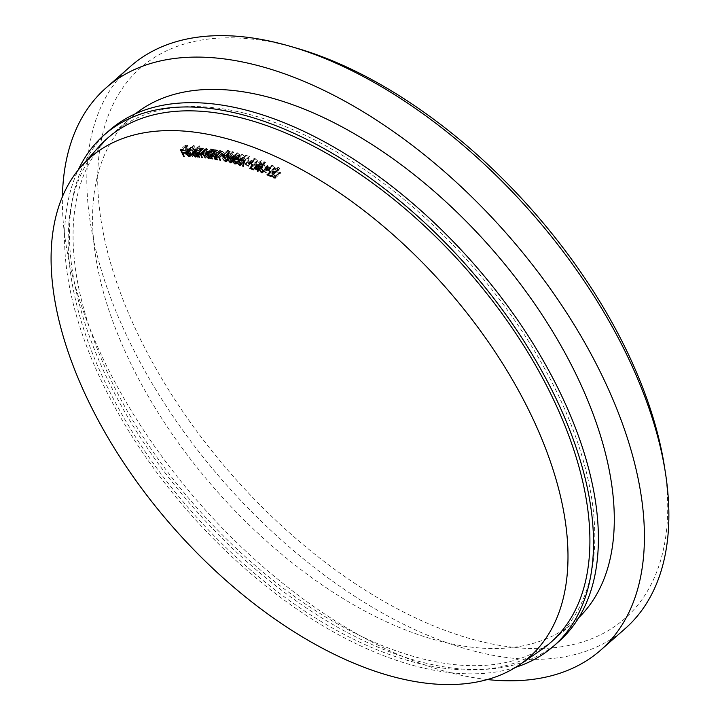 <?xml version="1.0" encoding="UTF-8"?>
<svg xmlns="http://www.w3.org/2000/svg" width="720" height="720" viewBox="0 0 720 720"><rect width="100%" height="100%" fill="white"/><g stroke="black" fill="none" stroke-linecap="round" stroke-linejoin="round"><path stroke-width="0.54" stroke-dasharray="3.6 2.7" d="M98.82 146.817A335.673 183.213 -131.3 0 0 132.588 432.315A335.673 183.213 -131.3 0 0 419.967 663.714A335.673 183.213 -131.3 0 0 541.359 649.764M664.353 465.975A366.687 200.133 48.7 0 1 482.013 641.763A366.687 200.133 48.7 0 1 115.515 278.955A366.687 200.133 48.7 0 1 283.383 44.658A366.687 200.133 48.7 0 1 296.775 48.213M130.473 66.393A374.436 204.363 -131.3 0 0 152.541 384.174A374.436 204.363 -131.3 0 0 479.232 652.365A374.436 204.363 -131.3 0 0 625.167 628.614M487.341 679.545A374.436 204.363 48.7 0 1 454.851 673.821A374.436 204.363 48.7 0 1 62.415 196.614M578.871 617.544A335.673 183.213 48.7 0 1 575.172 620.964A335.673 183.213 48.7 0 1 444.348 642.258A335.673 183.213 48.7 0 1 151.479 401.832A335.673 183.213 48.7 0 1 131.688 116.946A335.673 183.213 48.7 0 1 135.558 113.715M243.009 112.815A335.673 183.213 48.7 0 1 535.878 353.241A335.673 183.213 48.7 0 1 555.669 638.127A335.673 183.213 48.7 0 1 424.845 659.421A335.673 183.213 48.7 0 1 131.976 418.995A335.673 183.213 48.7 0 1 112.185 134.109A335.673 183.213 48.7 0 1 243.009 112.815M558.738 641.619A340.326 185.751 48.7 0 1 426.105 663.21A340.326 185.751 48.7 0 1 129.177 419.454A340.326 185.751 48.7 0 1 109.116 130.617M515.583 667.341A340.326 185.751 48.7 0 1 421.227 667.503A340.326 185.751 48.7 0 1 145.161 456.237A340.326 185.751 48.7 0 1 78.111 170.154M233.676 159.93L239.301 154.764L237.816 153.387L237.024 154.188L238.554 155.646L239.301 154.764L234.801 158.715M232.146 158.481L233.379 157.302M240.597 158.013L238.752 156.24L237.762 157.347L239.625 159.075L240.597 158.013L236.106 161.964M233.82 159.957L237.924 156.348L238.752 156.24L235.098 159.462M237.762 157.347L232.884 161.631M236.358 162.594L240.453 158.994L239.625 159.075L234.747 163.368M260.1 166.104L265.077 162.405L264.123 164.583L266.211 167.922L267.3 167.31L267.192 165.762L265.077 162.405L260.586 166.356M264.123 164.583L259.245 168.867M263.025 171.063L266.211 167.922L261.333 172.206M267.192 165.762L262.755 169.668M259.992 164.043L261.81 164.691L261.189 162.018L259.992 164.043L255.114 168.327M261.81 164.691L257.4 168.57M261.189 162.018L256.779 165.897M228.384 155.97L233.19 152.217L232.641 154.701L235.017 157.941L235.917 157.104L235.593 155.466L233.19 152.217L228.735 156.141M232.641 154.701L227.763 158.985M231.552 160.938L230.139 162.234M235.593 155.466L231.111 159.408M213.867 151.704L211.365 149.463L210.537 151.263L213.048 153.495L213.867 151.704L209.331 155.691M206.559 153.207L211.365 149.463L206.937 153.36M210.537 151.263L205.659 155.556M209.808 156.825L213.048 153.495L208.17 157.788M201.096 150.282L198.549 148.104L197.82 149.994L200.376 152.172L201.096 150.282L196.56 154.278M193.806 151.857L198.549 148.104L194.139 151.983M197.82 149.994L192.951 154.287M197.1 155.475L200.376 152.172L195.498 156.465M194.004 149.22L191.772 147.672L190.989 148.131L191.034 149.157L194.004 149.22L189.459 153.225M186.111 152.424L190.989 148.131L187.407 151.515M191.034 149.157L186.156 153.45M188.604 152.145L185.274 145.341L187.983 145.404L188.316 146.07L186.147 146.025L187.182 148.149L189.351 148.194L189.684 148.869L187.506 148.824L189.135 152.154L184.095 156.105M196.947 152.361L193.68 145.422L197.469 152.388L192.429 156.33M202.311 152.883L206.721 149.004L206.442 151.371L207.261 153.315L203.868 148.635L203.526 150.849L204.408 152.955L203.877 152.892L201.789 147.906L202.689 148.842L203.706 148.032L205.533 149.391L206.568 148.392L208.998 150.957L210.132 153.684L206.721 149.004L202.041 152.766M199.449 152.523L203.868 148.635L199.188 152.415M201.771 152.694L206.568 148.392L201.69 152.685M211.68 154.035L216.891 149.769L219.456 152.586L220.455 155.151L218.475 151.515L217.008 150.345L216.108 151.443L217.269 154.611L216.711 154.521L214.776 149.535L215.676 150.516L211.131 154.251M212.571 154.242L217.008 150.345L212.229 154.107M225.432 161.046L231.12 155.331L229.212 153.504L228.069 153.576L227.475 150.39L230.031 150.966L230.247 151.605L228.141 151.128L228.483 152.883L231.741 155.493L231.597 157.212L230.481 157.374L228.06 155.187L231.003 156.645L226.971 160.191M236.286 163.683L241.164 159.39L239.814 159.696L237.15 157.167L237.744 155.682L236.412 154.026L236.592 152.892L237.636 152.757L239.913 154.944L239.508 156.132L241.191 158.157L241.164 159.39L236.133 163.872M234.882 160.263L239.76 155.979L235.044 160.056M232.452 160.2L237.33 155.916L233.172 159.705M245.871 155.88L245.709 155.259L249.606 156.528L248.067 162.144L247.491 161.703L248.814 156.834L245.871 155.88L241.461 159.759M250.938 162.846L255.402 158.913L254.34 159.966L253.755 159.75L254.007 158.4L255.294 158.31L257.643 160.911L255.825 163.962L258.66 164.979L258.804 165.6L254.628 164.097L257.049 160.713L255.402 158.913L254.529 158.958L250.398 162.594M266.31 168.489L263.529 164.34L263.709 161.874L264.924 161.793L267.777 165.969L267.552 168.417L266.31 168.489L262.071 172.215M268.875 173.205L273.744 168.921L274.545 167.436L272.961 165.591L272.007 165.618L271.8 166.536L271.206 166.284L271.485 165.06L272.889 165.015L275.148 167.67L273.087 170.487L275.958 171.657L276.066 172.26L271.845 170.541L273.915 168.777L270.27 171.981M277.056 166.923L279.783 168.129L279.873 168.714L277.632 167.724L277.569 169.29L280.575 172.395L280.269 173.637L278.712 173.61L276.543 171.099L278.667 173.043L279.702 173.016L279.927 172.08L278.235 170.019L276.939 169.758L277.056 166.923L272.178 171.216M268.596 167.283L270.927 168.237L268.596 167.283L264.096 171.252M259.011 164.25L261.387 160.443L262.422 164.907L263.304 165.789L262.566 165.519L262.908 167.013L261.945 165.303L259.011 164.25L255.924 166.968M251.226 160.974L251.082 160.434L253.521 161.721L251.226 160.974L246.762 164.907M239.391 164.691L245.313 159.39L243.117 157.437L242.946 156.834L244.035 156.15L242.613 154.773L241.146 155.304L241.425 154.242L242.424 154.134L244.665 156.339L244.278 157.455L245.889 159.516L245.682 160.911L244.449 161.037L241.893 158.535L244.269 160.398L245.151 160.335L241.047 163.944M238.158 158.688L236.88 159.777M239.058 161.064L243.936 156.771L239.553 160.092M239.625 161.613L244.503 157.32L239.778 161.415M235.188 158.535L232.065 154.539L232.002 151.722L232.974 151.578L236.151 155.592L236.178 158.382L235.188 158.535L231.642 161.649M216.666 154.989L221.967 150.723L224.496 153.576L225.432 156.123L223.524 152.496L222.075 151.29L221.13 152.343L222.21 155.493L221.652 155.385L219.834 150.426L220.716 151.425L216.162 155.196M217.629 155.205L222.075 151.29L217.251 155.061M209.997 157.275L214.506 153.306L213.237 154.071L209.988 151.173L210.114 149.058L211.059 148.842L213.165 150.093L212.778 149.175L213.309 149.247L215.397 154.224L214.506 153.306L209.295 158.148M199.053 145.8L202.707 152.802L201.798 151.902L200.583 152.757L197.28 149.931L197.343 147.717L198.225 147.474L200.34 148.662L199.053 145.8L194.175 150.093M197.28 155.871L201.798 151.902L197.208 155.727M188.865 156.042L194.67 150.579L195.246 150.876L194.076 152.343L190.71 149.67L190.341 147.978L191.457 147.051L193.563 148.068L194.85 149.787L191.25 149.715L193.743 151.749L194.391 151.542L190.314 155.133M186.507 151.344L191.457 147.051L186.579 151.344M190.026 156.384L194.904 152.091L190.377 155.592M189.135 152.154L184.266 156.447M187.506 148.824L183.375 152.46M189.684 148.869L184.806 153.162M189.351 148.194L184.473 152.487M187.182 148.149L182.304 152.442M186.147 146.025L182.007 149.67M188.316 146.07L183.438 150.363M187.983 145.404L183.105 149.688M185.274 145.341L180.405 149.634M197.469 152.388L192.591 156.672M194.202 145.449L189.324 149.742M193.68 145.422L188.802 149.715M204.408 152.955L199.53 157.248M203.877 152.892L199.368 156.852M206.721 153.252L202.221 157.212M207.261 153.315L202.383 157.608M209.583 153.612L205.083 157.563M210.132 153.684L205.254 157.968M203.706 148.032L198.828 152.316M202.968 148.212L198.09 152.505M202.689 148.842L198.738 152.316M202.32 147.978L197.451 152.271M201.789 147.906L196.911 152.199M217.269 154.611L212.391 158.904M216.711 154.521L212.22 158.472M216.108 151.443L211.23 155.727M219.906 155.061L215.406 159.012M220.455 155.151L215.577 159.444M219.456 152.586L214.578 156.879M216.891 149.769L212.013 154.062M215.334 149.625L210.456 153.918M214.776 149.535L209.907 153.828M228.069 153.576L223.992 157.167M227.475 150.39L222.597 154.683M229.212 153.504L224.793 157.392M231.12 155.331L226.647 159.273M228.672 155.322L223.794 159.615M228.06 155.187L223.191 159.48M230.481 157.374L227.016 160.425M231.741 155.493L226.863 159.786M229.131 152.91L224.253 157.203M228.483 152.883L223.605 157.176M228.141 151.128L223.803 154.953M230.247 151.605L225.378 155.898M230.031 150.966L225.153 155.259M237.636 152.757L232.767 157.05M239.913 154.944L235.035 159.237M236.412 154.026L232.929 157.095M237.15 157.167L232.839 160.956M239.814 159.696L236.385 162.711M241.191 158.157L236.313 162.45M248.814 156.834L244.404 160.713M247.491 161.703L243.531 165.195M248.067 162.144L243.189 166.437M249.606 156.528L244.728 160.821M245.709 155.259L240.84 159.552M257.049 160.713L252.576 164.646M254.628 164.097L252.828 165.69M258.804 165.6L253.926 169.884M258.66 164.979L253.782 169.272M255.825 163.962L250.947 168.255M257.643 160.911L252.765 165.204M255.294 158.31L250.425 162.603M253.755 159.75L249.489 163.503M254.34 159.966L249.462 164.25M267.777 165.969L262.899 170.262M264.924 161.793L260.046 166.086M263.529 164.34L259.128 168.21M274.545 167.436L270.081 171.36M272.961 165.591L268.479 169.533M271.845 170.541L266.967 174.825M276.066 172.26L271.188 176.553M275.958 171.657L271.08 175.95M273.087 170.487L269.901 173.286M275.148 167.67L270.27 171.963M272.889 165.015L268.011 169.299M271.206 166.284L267.849 169.245M271.8 166.536L266.922 170.82M276.939 169.758L272.7 173.484M278.235 170.019L273.753 173.961M279.927 172.08L275.508 175.968M278.667 173.043L273.789 177.336M277.182 171.387L272.313 175.671M276.543 171.099L271.665 175.392M278.712 173.61L274.32 177.471M280.575 172.395L275.697 176.688M278.298 169.497L273.42 173.79M277.569 169.29L272.7 173.574M277.632 167.724L273.168 171.648M279.873 168.714L274.995 173.007M279.783 168.129L274.905 172.413M270.927 168.237L266.049 172.53M270.828 167.715L265.95 172.008M268.506 166.77L263.628 171.054M261.945 165.303L262.422 164.907M262.296 166.797L257.886 170.676M262.908 167.013L258.03 171.306M262.566 165.519L258.138 169.416M263.304 165.789L258.426 170.082M263.16 165.177L258.291 169.461M261.387 160.443L256.509 164.727M261.261 160.398L256.383 164.682M253.521 161.721L248.643 166.014M253.377 161.181L248.508 165.474M251.082 160.434L246.213 164.727M242.946 156.834L238.068 161.127M243.117 157.437L238.887 161.163M245.313 159.39L240.831 163.332M243.207 159.759L238.329 164.052M242.487 158.706L237.609 162.999M241.893 158.535L237.015 162.819M244.449 161.037L241.065 164.016M245.889 159.516L241.011 163.8M245.151 158.229L240.282 162.522M244.665 156.339L239.787 160.632M242.424 154.134L237.546 158.418M241.146 155.304L237.582 158.436M236.151 155.592L231.273 159.885M232.974 151.578L228.096 155.871M232.065 154.539L227.601 158.463M222.21 155.493L217.332 159.786M221.652 155.385L217.17 159.336M221.13 152.343L216.252 156.636M223.524 152.496L218.988 156.492M224.874 156.015L220.392 159.966M225.432 156.123L220.554 160.416M221.967 150.723L217.089 155.016M220.392 150.534L215.514 154.827M219.834 150.426L214.956 154.719M213.165 150.093L208.656 154.062M212.778 149.175L207.9 153.468M211.059 148.842L206.181 153.135M209.988 151.173L205.515 155.106M213.237 154.071L209.889 157.023M214.866 154.161L210.357 158.13M215.397 154.224L210.519 158.517M213.309 149.247L208.431 153.54M200.34 148.662L195.822 152.64M198.225 147.474L193.347 151.767M197.28 149.931L192.798 153.873M202.185 152.766L197.667 156.735M202.707 152.802L197.829 157.095M199.575 145.845L194.697 150.138M191.25 149.715L186.993 153.468M194.85 149.787L189.972 154.08M193.563 148.068L188.694 152.352M190.71 149.67L186.408 153.459M195.246 150.876L190.368 155.16M194.67 150.579L189.792 154.863M203.526 150.849L198.648 155.142M205.659 150.696L201.186 154.638M206.442 151.371L201.564 155.655M208.44 150.894L203.94 154.854M208.998 150.957L204.12 155.25M216.558 152.784L211.68 157.077M218.475 151.515L213.93 155.511M218.979 152.676L214.488 156.636M256.365 162.297L252.81 165.429M256.95 162.783L252.072 167.076M221.544 153.675L216.666 157.968M224.01 153.648L219.519 157.599M224.496 153.576L219.618 157.869M575.172 620.964L555.669 638.127M131.688 116.946L112.185 134.109M232.992 157.122L237.132 153.468M235.026 159.21L239.175 155.547M263.052 171.378L267.057 167.85M231.624 161.397L235.683 157.824M187.119 151.425L191.178 147.852M200.961 152.865L205.839 148.572M226.719 161.505L231.597 157.212M231.723 157.185L236.592 152.892M249.129 162.693L254.007 158.4M262.674 172.71L267.552 168.417M258.831 166.158L263.709 161.874M266.607 169.353L271.485 165.06M267.876 169.254L272.007 165.618M275.679 176.553L279.702 173.016M275.391 177.93L280.269 173.637M240.804 165.204L245.682 160.911M236.547 158.535L241.425 154.242M237.798 158.508L241.974 154.836M231.3 162.675L236.178 158.382M227.124 156.015L232.002 151.722M205.236 153.351L210.114 149.058M192.465 152.001L197.343 147.717M196.569 156.816L201.447 152.523M185.787 151.587L190.656 147.294"/><path stroke-width="1.08" d="M219.465 136.791A332.577 181.521 48.7 0 1 514.863 383.985A332.577 181.521 48.7 0 1 519.894 664.533A332.577 181.521 48.7 0 1 399.618 678.357A332.577 181.521 48.7 0 1 114.894 449.091A332.577 181.521 48.7 0 1 81.441 166.239A332.577 181.521 48.7 0 1 219.465 136.791M519.894 664.533L541.359 649.764A335.673 183.213 -131.3 0 0 536.283 366.597A335.673 183.213 -131.3 0 0 238.131 117.108A335.673 183.213 -131.3 0 0 98.82 146.817L81.441 166.239M290.079 46.269L296.775 48.213A366.687 200.133 48.7 0 1 664.353 465.975L665.433 472.86A374.436 204.363 -131.3 0 0 290.079 46.269A374.436 204.363 -131.3 0 0 276.399 42.633A374.436 204.363 -131.3 0 0 130.473 66.393L106.083 87.849A374.436 204.363 48.7 0 1 252.018 64.089A374.436 204.363 48.7 0 1 578.709 332.28A374.436 204.363 48.7 0 1 600.777 650.061A374.436 204.363 48.7 0 1 487.341 679.545M600.777 650.061L625.167 628.614A374.436 204.363 -131.3 0 0 665.433 472.86M135.558 113.715A335.673 183.213 48.7 0 1 262.521 95.652A335.673 183.213 48.7 0 1 553.095 332.271A335.673 183.213 48.7 0 1 578.871 617.544M78.111 170.154A340.326 185.751 48.7 0 1 104.238 134.91L109.116 130.617A340.326 185.751 48.7 0 1 241.749 109.026A340.326 185.751 48.7 0 1 538.677 352.791A340.326 185.751 48.7 0 1 558.738 641.619L553.86 645.912A340.326 185.751 48.7 0 1 515.583 667.341M104.238 134.91A340.326 185.751 48.7 0 1 236.871 113.319A340.326 185.751 48.7 0 1 533.799 357.075A340.326 185.751 48.7 0 1 553.86 645.912M62.415 196.614A374.436 204.363 48.7 0 1 106.083 87.849M234.801 158.715L234.423 159.057L232.938 157.68L232.146 158.481L233.676 159.93L234.423 159.057L233.676 159.93M233.379 157.302L232.146 158.481M235.098 159.462L232.884 161.631L234.747 163.368L235.719 162.306L233.874 160.533L233.046 160.641L233.82 159.957M234.747 163.368L236.358 162.594M260.586 166.356L259.245 168.867L261.333 172.206L262.422 171.603L262.314 170.046L260.199 166.698L259.353 166.77L260.1 166.104M261.333 172.206L263.025 171.063M255.114 168.327L256.932 168.975L256.311 166.302L255.114 168.327M228.735 156.141L227.763 158.985L230.139 162.234L231.039 161.397L230.715 159.75L228.312 156.51L227.637 156.627L228.384 155.97M230.139 162.234L231.552 160.938M206.937 153.36L205.659 155.556L208.17 157.788L208.989 155.988L206.487 153.756L205.74 153.936L206.559 153.207M208.17 157.788L209.808 156.825M194.139 151.983L192.951 154.287L195.498 156.465L196.227 154.575L193.671 152.397L192.987 152.577L193.806 151.857M195.498 156.465L197.1 155.475M186.156 153.45L189.135 153.513L186.894 151.965L186.111 152.424L186.156 153.45M187.407 151.515L186.111 152.424M257.4 168.57L256.932 168.975M256.779 165.897L256.311 166.302M184.266 156.447L183.726 156.438L180.405 149.634L183.105 149.688L183.438 150.363L181.269 150.318L182.304 152.442L184.473 152.487L184.806 153.162L182.637 153.117L184.266 156.447M183.375 152.46L182.637 153.117M182.007 149.67L181.269 150.318M192.591 156.672L188.802 149.715L192.591 156.672M199.449 152.523L198.648 155.142L199.53 157.248L198.999 157.185L196.911 152.199L197.811 153.126L198.828 152.316L200.655 153.684L201.69 152.685L204.12 155.25L205.254 157.968L203.571 155.178L201.294 153.423L202.041 152.766M202.221 157.212L201.852 157.536L200.781 154.989L198.45 153.063L199.188 152.415M202.311 152.883L201.564 155.655L202.383 157.608L201.852 157.536M201.771 152.694L200.655 153.684L201.69 152.685M198.738 152.316L197.811 153.126M212.571 154.242L211.23 155.727L212.391 158.904L211.833 158.814L209.907 153.828L210.798 154.809L211.131 154.251M215.406 159.012L215.028 159.345L213.597 155.808L211.473 154.773L212.229 154.107M211.68 154.035L210.798 154.809L212.013 154.062L214.578 156.879L215.577 159.444L215.028 159.345M223.992 157.167L223.191 157.869L222.597 154.683L225.153 155.259L225.378 155.898L223.272 155.421L223.605 157.176L226.863 159.786L226.719 161.505L225.603 161.667L223.191 159.48L225.432 161.046L226.971 160.191M224.793 157.392L223.191 157.869M226.647 159.273L226.242 159.624L224.334 157.797M225.432 161.046L226.242 159.624M227.016 160.425L225.603 161.667M223.803 154.953L223.272 155.421M232.929 157.095L231.543 158.319L231.723 157.185L232.767 157.05L235.035 159.237L234.63 160.425L236.313 162.45L236.133 163.872M233.172 159.705L231.543 158.319M232.839 160.956L232.281 161.451L232.452 160.2M236.385 162.711L234.936 163.989L232.281 161.451M236.286 163.683L234.936 163.989M243.936 161.127L240.993 160.173L240.84 159.552L244.728 160.821L243.189 166.437L242.613 165.996L244.404 160.713M241.461 159.759L240.993 160.173M243.531 165.195L242.613 165.996M252.576 164.646L252.171 164.997L250.533 163.206L249.651 163.251L250.398 162.594M250.938 162.846L249.462 164.25L248.877 164.043L249.129 162.693L250.425 162.603L252.765 165.204L250.947 168.255L253.782 169.272L253.926 169.884L249.75 168.39L252.171 164.997M252.828 165.69L249.75 168.39M249.489 163.503L248.877 164.043M262.899 170.262L262.674 172.71L261.432 172.782L258.66 168.633L258.831 166.158L260.046 166.086L262.899 170.262M262.071 172.215L261.432 172.782M259.128 168.21L258.66 168.633M270.081 171.36L269.667 171.729L268.083 169.884L266.328 170.577L266.607 169.353L268.011 169.299L270.27 171.963L268.209 174.771L271.08 175.95L271.188 176.553L266.967 174.825L270.27 171.981M268.875 173.205L269.667 171.729M269.901 173.286L268.209 174.771M267.849 169.245L266.328 170.577M272.061 174.042L272.178 171.216L274.905 172.413L274.995 173.007L272.754 172.017L272.7 173.574L275.697 176.688L275.391 177.93L273.834 177.903L271.665 175.392L273.789 177.336L274.833 177.3L275.049 176.373L273.366 174.303L272.061 174.042L272.7 173.484M275.508 175.968L275.049 176.373M274.32 177.471L273.834 177.903M266.049 172.53L263.628 171.054L266.049 172.53M257.067 169.596L254.133 168.543L256.509 164.727L257.544 169.2L257.067 169.596L257.418 171.081L257.886 170.676M255.924 166.968L254.133 168.543M258.138 169.416L258.03 171.306L257.418 171.081M257.544 169.2L258.291 169.461L258.426 170.082L257.688 169.812M248.643 166.014L246.213 164.727L248.643 166.014M239.553 160.092L239.157 160.443L237.735 159.057L236.268 159.597L236.547 158.535L237.546 158.418L239.787 160.632L239.4 161.748L241.011 163.8L240.804 165.204L239.571 165.33L237.015 162.819L239.391 164.691L241.047 163.944M238.158 158.688L236.88 159.777M238.887 161.163L238.239 161.73L238.068 161.127L239.733 160.47M240.831 163.332L240.435 163.683L238.239 161.73M239.391 164.691L240.435 163.683M241.065 164.016L239.571 165.33M237.582 158.436L236.268 159.597M231.273 159.885L231.3 162.675L230.31 162.819L227.187 158.832L227.124 156.015L228.096 155.871L231.273 159.885M231.642 161.649L230.31 162.819M217.629 155.205L216.252 156.636L217.332 159.786L216.783 159.678L214.956 154.719L215.838 155.718L216.162 155.196M218.988 156.492L216.495 155.718L217.251 155.061M220.392 159.966L220.005 160.308L218.646 156.789M216.666 154.989L215.838 155.718L217.089 155.016L219.618 157.869L220.554 160.416L220.005 160.308M208.656 154.062L208.287 154.386L207.9 153.468L210.519 158.517L209.628 157.59L209.295 158.148M205.515 155.106L205.11 155.466L205.236 153.351L206.181 153.135L208.287 154.386M209.889 157.023L208.359 158.364L205.11 155.466M209.997 157.275L208.359 158.364M195.462 152.955L194.175 150.093L194.697 150.138L197.829 157.095L196.92 156.186L195.705 157.05L192.402 154.224L192.465 152.001L195.822 152.64M197.208 155.727L195.705 157.05L197.28 155.871M186.993 153.468L186.381 154.008L188.865 156.042L190.314 155.133M186.507 151.344L185.463 152.262L186.579 151.344L188.694 152.352L189.972 154.08L186.381 154.008M186.408 153.459L185.832 153.963L185.463 152.262L186.579 151.344M190.377 155.592L189.198 156.636L185.832 153.963M188.865 156.042L189.792 154.863L190.368 155.16L189.198 156.636L190.026 156.384M252.81 165.429L251.487 166.59M232.263 157.761L232.992 157.122M234.306 159.84L235.026 159.21M262.179 172.143L263.052 171.378M230.805 162.117L231.624 161.397M186.3 152.145L187.119 151.425M267.138 169.911L267.876 169.254M274.833 177.3L275.679 176.553M237.096 159.129L237.798 158.508"/></g></svg>
